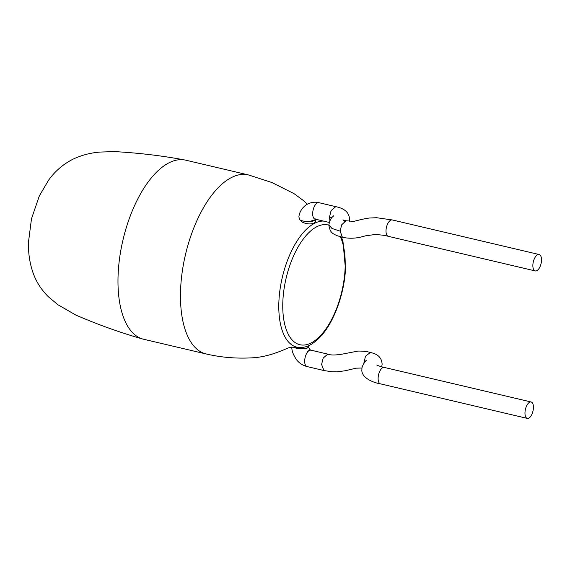 <?xml version="1.0" encoding="UTF-8"?>
<svg xmlns="http://www.w3.org/2000/svg" width="570" height="570" viewBox="0 0 570 570"><rect width="100%" height="100%" fill="white"/><g stroke="black" fill="none" stroke-linecap="round" stroke-linejoin="round"><path stroke-width="0.85" d="M307.38 204.153L303.226 200.419L294.013 193.622L271.897 182.521L248.862 175.047A91.977 42.821 103.2 0 0 248.235 174.89L185.756 160.177A91.977 42.821 103.2 0 0 184.359 159.906A91.977 42.821 103.2 0 0 169.397 162.621A91.977 42.821 103.2 0 0 118.211 272.681A91.977 42.821 103.2 0 0 142.229 338.872A91.977 42.821 103.2 0 0 143.604 339.243L206.084 353.956A91.977 42.821 103.2 0 0 206.718 354.091C222.435 357.704 238.673 358.879 255.41 357.611C262.884 356.849 270.65 354.918 278.709 351.818C290.016 347.8 287.23 346.752 298.131 347.394A64.574 30.06 -76.8 0 1 278.951 300.411A64.574 30.06 -76.8 0 1 314.882 223.148A64.574 30.06 -76.8 0 1 323.418 221.06M329.239 222.435L315.025 219.087A8.429 3.926 -76.8 0 1 312.695 212.988A8.429 3.926 -76.8 0 1 318.887 202.671C314.676 201.666 310.543 202.329 306.496 204.666C302.321 207.466 299.229 212.247 298.901 216.935L299.72 219.756L302.82 222.457C307.373 224.224 311.199 224.395 314.291 222.948L315.438 221.716M248.235 174.89A91.977 42.821 103.2 0 0 231.876 177.327A91.977 42.821 103.2 0 0 180.697 287.387A91.977 42.821 103.2 0 0 206.084 353.956M376.806 365.042C378.195 365.876 383.468 367.315 384.266 367.415A8.429 3.876 103.1 0 0 384.258 367.415A8.429 3.876 103.1 0 0 378.138 377.746A8.429 3.876 103.1 0 0 380.418 383.838A8.429 3.876 103.1 0 0 380.432 383.838L527.286 418.409A8.429 3.876 103.1 0 0 533.406 408.077A8.429 3.876 103.1 0 0 531.112 401.985A8.429 3.876 103.1 0 0 524.991 412.317A8.429 3.876 103.1 0 0 527.286 418.409M363.767 363.575L365.455 356.307L370.329 352.438C373.428 353.329 381.608 354.64 382.128 364.365L381.701 366.781M539.142 254.519A8.429 3.976 103.4 0 0 532.879 264.815A8.429 3.976 103.4 0 0 535.237 270.928A8.429 3.976 103.4 0 0 541.5 260.632A8.429 3.976 103.4 0 0 539.142 254.519L392.281 219.949A8.429 3.976 103.4 0 0 392.274 219.949A8.429 3.976 103.4 0 0 386.018 230.244A8.429 3.976 103.4 0 0 388.384 236.358A8.429 3.976 103.4 0 0 388.391 236.358C384.95 235.353 380.361 234.755 374.632 234.562L365.726 235.802C362.94 236.379 354.02 239.913 342.37 237.227L340.155 231.149L341.665 224.822L346.004 220.761L342.955 219.885L344.351 221.167M328.84 225.179A61.517 28.635 103.2 0 0 282.905 300.219A61.517 28.635 103.2 0 0 310.828 343.104A61.517 28.635 103.2 0 0 345.057 269.496A61.517 28.635 103.2 0 0 340.34 236.735M370.315 352.431C367.144 351.49 363.062 351.035 358.067 351.07L342.477 354.084C335.488 355.274 330.572 355.288 327.736 354.113L323.176 358.088L321.594 364.437L323.91 370.536L307.038 366.56C302.941 365.47 299.549 363.354 296.877 360.204C293.272 355.039 291.598 350.614 291.847 346.945M308.74 345.612L308.655 346.781C309.132 348.719 310.03 349.952 311.341 350.486L310.899 350.151A8.429 3.926 103.2 0 0 304.708 360.461A8.429 3.926 103.2 0 0 307.038 366.56M349.232 221.303L349.481 219.564C349.446 212.838 344.871 208.535 335.759 206.646L331.12 210.601L329.517 216.942L329.895 220.718M329.517 216.942L331.875 217.683M342.363 237.227L336.991 235.667C333.657 233.835 329.923 233.529 328.854 224.701L331.897 228.428L340.155 231.149M308.691 346.474A8.429 2.679 -176.9 0 1 296.015 348.12A8.429 2.679 -176.9 0 1 293.215 347.137M315.566 219.215L314.334 220.291L311.647 220.825C312.103 221.231 316.592 219.265 315.602 218.923L315.581 219.322A8.429 2.679 -176.9 0 1 302.898 220.968A8.429 2.679 -176.9 0 1 299.72 219.756M184.359 159.906C162.079 155.717 138.795 152.945 114.499 151.591L100.177 152.062C90.48 152.803 81.396 155.197 72.924 159.23C63.021 164.303 54.898 171.306 48.543 180.241L39.316 195.966L31.485 218.78L28.5 241.944C28.165 252.823 29.69 263.126 33.067 272.852C36.202 281.772 41.325 289.774 48.457 296.849L57.926 304.729L75.995 315.146C98.346 324.772 120.427 332.68 142.229 338.872M341.416 236.999L342.983 241.652L345.477 269.04C344.33 294.056 333.742 322.584 320.611 336.521C310.372 347.037 304.508 347.75 298.131 347.394M366.204 360.432C365.541 360.696 361.337 366.852 361.971 369.025C360.518 376.656 371.255 382.313 380.418 383.838M388.384 236.358L535.237 270.928M315.452 221.716L315.581 219.322M308.406 347.572L305.214 348.94L308.406 347.572M309.995 350.023L310.087 350.016C310.507 349.154 306.446 352.303 307.187 351.932L309.995 350.023M335.751 206.646L318.887 202.671M333.486 215.845C333.357 217.02 330.785 216.244 328.854 224.701M392.274 219.949L376.535 217.712L369.153 218.039C358.559 219.699 355.16 221.459 352.759 221.338L345.997 220.754M384.258 367.415L531.112 401.985M327.736 354.113L310.899 350.151M323.91 370.536L331.911 371.775L336.977 371.854L345.171 370.764L356.129 368.17L362.078 368.028"/></g></svg>
